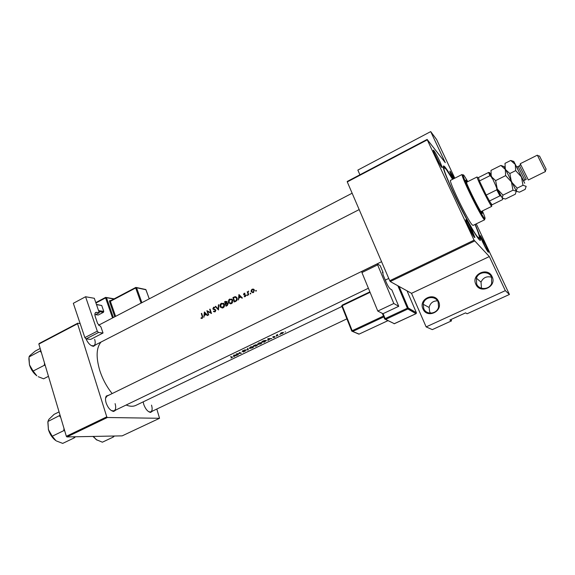 <?xml version="1.0" encoding="UTF-8"?>
<svg xmlns="http://www.w3.org/2000/svg" width="575" height="575" viewBox="0 0 575 575"><rect width="100%" height="100%" fill="white"/><g stroke="black" fill="none" stroke-linecap="round" stroke-linejoin="round"><path stroke-width="0.86" d="M438.61 301.573C443.418 311.434 426.902 319.024 422.948 308.854C418.219 299.108 434.527 291.439 438.61 301.573M423.768 308.638C426.312 315.373 437.273 314.123 438.574 306.885L438.114 301.976C435.39 294.975 424.012 296.808 423.214 304.304L423.768 308.638M430.538 313.181L429.662 311.686L429.122 307.46C430.215 303.082 432.997 300.876 437.482 300.833M492.121 276.697C497.224 286.652 480.06 294.544 475.848 284.258C470.824 274.419 487.772 266.448 492.121 276.697M476.653 284.057C479.14 290.224 489.26 289.879 491.647 283.482L491.56 277.128C488.923 270.732 478.414 271.522 476.409 278.199L476.653 284.057M481.469 288.233L481.016 282.102C483.187 277.574 486.716 275.942 491.596 277.215M453.129 179.041L452.101 176.906C450.132 172.644 449.47 170.739 450.096 171.192L454.293 178.451M485.976 245.769L488.556 252.188C488.168 252.705 486.234 249.392 482.763 242.255C480.556 237.453 479.787 235.283 480.47 235.75L485.976 245.769M487.305 250.93L480.7 237.497M472.226 230.726L474.893 237.453C474.454 238.143 472.305 234.514 468.445 226.586C466.088 221.425 465.326 219.147 466.145 219.736C467.518 221.454 469.545 225.112 472.226 230.726M473.649 236.397L471.371 230.913L466.224 221.368M439.947 161.661L442.276 167.498C441.758 168.015 439.53 164.249 435.598 156.199C433.521 151.663 432.86 149.68 433.607 150.248C435.067 152.073 437.18 155.882 439.947 161.661M441.025 166.398L433.758 151.922M95.802 344.727L93.538 346.322C90.663 345.92 88.162 343.447 86.034 338.919M91.454 345.69L93.804 345.755C95.313 344.756 95.608 342.628 94.674 339.387M116.179 409.831L113.713 411.441C110.565 410.838 108.042 408.02 106.145 402.974C105.239 399.898 105.304 397.577 106.339 396.003L109.121 395.061M111.536 410.687L114.066 410.845C115.798 409.723 116.143 407.323 115.101 403.636M152.655 411.01L150.621 412.419C147.868 411.865 145.59 409.242 143.786 404.541L143.182 401.868M148.839 411.808L150.779 411.894C152.303 410.888 152.548 408.638 151.513 405.131M475.194 224.379C478.242 231.531 479.974 236.354 480.384 238.833C482.137 247.207 466.03 220.045 453.445 192.869C444.288 172.809 441.262 163.968 444.374 166.355C446.107 168.173 448.902 172.464 452.762 179.228M204.398 311.959L203.816 317.357L204.355 315.423L206.209 314.489L207.302 315.603L207.704 315.402L204.398 311.959M213.418 311.528L215.014 311.866L215.776 310.069L213.253 308.696L213.627 307.69L214.597 307.848L214.849 307.409L213.533 307.223L212.93 308.991L215.402 310.248L214.856 311.413L213.692 311.125L213.418 311.528L214.676 311.851L214.827 311.42M221.49 303.212C220.211 304.017 219.736 305.152 220.074 306.619L220.311 307.136L223.057 307.826C224.336 307.021 224.789 305.878 224.43 304.405L224.207 303.909L222.317 303.449M229.813 299.022C228.519 299.827 228.045 300.969 228.39 302.436L231.402 303.643C232.681 302.831 233.141 301.688 232.774 300.207L230.604 299.259M250.362 293.171L250.147 293.724L250.635 293.918L250.851 293.365L250.362 293.171L250.837 293.329M255.868 290.404L255.659 290.979L256.148 291.151L256.357 290.576L255.868 290.404L256.349 290.569M247.214 291.748L248.357 294.997L248.738 294.803L248.012 292.56L248.702 291.065L247.753 292.035L247.214 291.748L247.717 291.913M245.022 293.322L244.08 293.264L243.584 294.501L245.381 295.464L244.145 296.65L245.194 296.65L245.755 295.255L243.98 294.35L245.022 293.322M201.307 313.512L202.213 316.43L202.026 317.853L201.106 317.846L201.006 318.298L202.17 318.313L202.594 316.286L201.674 313.332L201.307 313.512L201.76 313.627M238.941 294.544L238.395 299.992L238.934 298.037L240.846 297.081L241.982 298.195L242.391 297.987L238.941 294.544M246.991 294.867L246.797 295.464L247.264 295.607L247.48 295.061L246.991 294.867L247.458 295.018M252.173 289.189L251.174 290.317L251.21 291.841L253.367 292.553L254.358 290.066L253.532 289.124L252.173 289.189L252.921 289.441M234.413 301.997L235.714 301.343C237.044 300.646 237.504 299.568 237.094 298.102L235.146 296.643L232.925 297.577L234.413 301.997M224.588 301.782L226.054 306.195L227.175 305.627L228.067 303.693L226.881 302.967L226.967 301.588L225.4 301.372L224.588 301.782L225.235 301.968M215.244 306.489L218.493 309.99L218.795 304.7L218.392 304.901L218.133 309.062L215.639 306.288L215.244 306.489L215.999 306.698M208.337 315.086L208.703 314.899L207.568 311.442L211.499 313.497L210.069 309.098L209.702 309.285L210.802 312.735L206.914 310.687L208.337 315.086M101.013 342.053C96.312 347.695 95.881 357.118 99.719 370.322C102.53 378.975 106.67 386.723 112.154 393.573M126.148 405.023C129.907 406.547 133.148 406.662 135.88 405.368L341.952 306.453M233.615 355.163L233.845 356.809L234.176 356.162L237.676 354.969L233.615 355.163M243.203 352.029L245.539 350.858L242.521 351.289L244.116 350.405L242.643 350.764L242.168 351.469L245.151 351.03L243.203 352.029M250.535 346.962L249.572 348.464L252.806 347.738L253.956 346.423L250.535 346.962M258.786 342.995L257.787 344.511L261.021 343.793L262.186 342.456L258.786 342.995M267.857 338.682L267.893 340.45L270.178 338.855L271.831 338.56L267.857 338.682M276.309 336.174L276.819 336.059L276.309 336.174M279.63 334.578L280.14 334.463L279.63 334.578M285.056 331.969L285.559 331.854L285.056 331.969M281.139 332.817L280.305 333.902L282.627 333.385L283.489 332.379L281.139 332.817M276.244 335.196L278.077 335.556L277.164 335.189L277.718 334.513L276.244 335.196M274.131 336.389L272.737 337.202L274.706 336.885L273.527 337.611L274.591 337.252L275.073 336.698L273.125 337.029L274.131 336.389M263.975 342.333L266.455 340.422L264.126 340.558L261.891 341.557L263.853 342.017M253.625 345.532L255.746 346.287L257.629 344.978L256.263 345.165L256.285 344.756L253.625 345.532M244.368 349.988L248.299 349.866L247.882 348.292L247.494 348.486L247.839 349.772L244.368 349.988M238.302 354.674L236.965 353.984L241.414 353.172L239.243 352.453L240.609 353.244L236.109 353.963L238.194 354.387M230.553 356.637L232.264 357.233L231.021 358.038L232.674 357.075L230.553 356.637M359.9 174.793L357.851 170.085L430.704 131.603L436.583 139.473L454.789 178.2M476.251 223.869L509.428 294.472L467.073 313.777L465.585 312.865L449.909 320.023L451.519 320.872L450.929 319.556M427.153 139.423L427.275 139.847L347.278 181.908L347.235 181.456L427.153 139.423L445.287 162.689L430.704 131.603M38.856 344.08L39.1 343.534L77.769 323.193L77.56 323.732L38.856 344.08L66.341 436.296L106.77 416.853L107.367 417.507L66.944 436.935L122.166 435.864L159.548 418.291L156.803 409.041M107.367 417.507L159.548 418.291M77.769 323.193L80.162 323.617M77.56 323.732L106.77 416.853M66.944 436.935L66.341 436.296M381.563 261.69L107.015 396.089L105.563 398.188M427.275 139.847L474.073 240.178L489.332 256.558L505.324 290.648L509.428 294.472M474.548 241.033L390.245 281.549L411.52 293.329L489.332 256.558M451.519 320.872L432.314 329.619L426.14 326.902L411.52 293.329M347.278 181.908L389.742 280.737L474.073 240.178M390.245 281.549L389.742 280.737M453.61 178.796L450.383 172.974M505.324 290.648L426.14 326.902M281.319 332.903L283.116 332.566L282.462 333.335L280.693 333.723L281.261 332.76M272.952 336.763L273.125 337.23M267.893 338.682L268.295 339.76M267.835 339.013L268.302 340.256M268.245 338.898L269.776 338.876L268.288 339.588L268.166 338.697M267.95 338.689L268.288 339.588M264.141 342.103L262.488 341.485L266.067 340.594L264.141 342.103M257.571 343.936L257.787 344.511M259.03 343.095L261.798 342.621L260.798 343.749L258.153 344.332L258.958 342.916M256.098 344.713L256.263 345.165M254.222 345.46L255.947 344.95L254.919 345.74L254.157 345.28M255.135 345.819L257.241 345.151L255.904 346.057L255.077 345.668M255.94 344.705L256.177 345.345M249.356 347.875L249.572 348.464M250.786 347.063L253.561 346.588L252.583 347.695L249.938 348.285L250.722 346.883M247.688 348.393L248.249 349.895M247.739 348.364L248.299 349.866M233.809 355.17L234.176 356.162M233.709 355.163L234.241 356.622M234.032 355.357L235.592 355.307L234.147 356.004L233.96 355.17M233.845 355.17L234.147 356.004M201.581 318.435L201.006 318.298M202.386 318.176L201.106 317.846M202.479 318.097L201.739 317.918M202.58 317.982L202.026 317.853M241.759 297.368L240.846 297.081M239.186 295.413L240.487 296.729L238.984 297.483L239.186 295.413L240.077 295.694M241.392 297.009L240.487 296.729M239.638 297.685L238.984 297.483M244.936 293.545L244.08 293.264M244.533 296.772L244.145 296.65M245.511 296.412L245.022 296.262M245.82 295.6L245.381 295.464M245.798 295.406L245.166 295.205M244.375 295.083L243.893 294.932M244.857 295.126L243.584 294.501M247.307 295.586L246.776 295.413M255.659 290.979L256.155 291.144L255.652 290.957M251.548 290.447L251.174 290.317M253.302 289.527L253.906 289.369M252.748 292.74L252.382 292.272M251.742 291.877L251.146 291.676M252.303 289.584L253.978 290.26L253.216 292.15L251.527 291.489L252.303 289.584M254.452 290.418L253.978 290.26M254.279 289.865L253.74 289.843M253.726 292.323L253.216 292.15M252.899 292.265L253.302 292.582M250.671 293.897L250.147 293.724M233.565 297.778L232.925 297.577M235.527 297.153L236.203 296.966L235.146 296.643M234.622 301.35L233.436 297.836L235.06 297.167L236.713 298.288L236.26 300.394L234.622 301.35L235.297 301.552M237.188 298.432L236.713 298.288M236.842 297.541L236.224 297.491M236.778 300.545L236.26 300.394M228.915 302.587L229.964 299.46L232.257 300.064L231.215 303.19L228.39 302.436M231.035 299.252L231.941 299.065M230.431 303.902L229.849 303.334M232.861 300.531L232.401 300.394M232.523 299.668L231.84 299.568M231.833 303.37L231.215 303.19M230.518 303.406L231.215 303.729M226.471 301.681L226.917 301.494M227.786 303.233L226.881 302.967M225.098 302.04L226.687 301.99L225.544 303.449L225.098 302.04M227.118 302.112L226.687 301.99M226.493 303.521L225.795 303.32M227.312 303.463L227.686 303.14M226.219 303.643L225.544 303.449M225.695 303.902L226.737 303.435L227.693 303.88L226.263 305.548L225.695 303.902M228.138 304.01L227.693 303.88M227.448 305.469L226.794 305.282M226.945 305.742L226.263 305.548M220.584 306.762L220.074 306.619M222.705 303.442L223.589 303.248M222.144 308.085L221.569 307.532M221.648 303.65L224.056 304.592L222.877 307.381L220.441 306.432L221.648 303.65M224.516 304.721L224.056 304.592M224.164 303.837L223.495 303.758M223.502 307.553L222.877 307.381M222.223 307.582L222.906 307.898M218.522 309.163L218.133 309.062M218.766 305.009L218.392 304.901M215.431 311.557L214.856 311.413M215.841 310.371L215.402 310.248M215.776 310.069L215.107 309.889M215.74 309.982L215.345 309.889M214.511 309.652L213.26 309.307M214.453 309.623L213.979 309.07M213.584 308.955L212.822 308.753M214.338 307.704L213.533 307.223M215.086 309.364L213.835 309.034M214.892 309.285L214.331 309.134M211.277 312.857L210.802 312.735M210.162 309.4L209.702 309.285M211.384 313.159L207.568 311.442M207 314.683L206.209 314.489M204.621 312.822L205.872 314.137L204.405 314.87L204.621 312.822L205.39 313.016M206.655 314.331L205.872 314.137M205.11 315.043L204.405 314.87M467.317 181.865L465.843 180.104C464.226 179.652 478.623 209.278 481.807 212.923L482.396 213.426L481.886 211.19M467.813 181.614L464.169 175.706C463.263 174.498 462.94 174.469 463.184 175.605C463.924 180.313 480.7 214.144 484.272 218.133L484.38 218.27C485.767 219.758 485.106 217.314 482.382 210.946M484.56 218.464L484.675 219.765L483.891 219.125C480.197 215.043 462.897 180.147 462.163 175.303L462.163 174.462L450.628 180.306C448.026 179.81 467.59 220.268 472.176 224.832L473.038 225.429L484.675 219.765M452.59 179.314L446.15 169.266L444.288 167.72C440.105 166.714 471.126 230.805 478.005 237.274L479.241 238.086C479.924 237.374 478.515 232.839 475.015 224.466M466.469 182.634L466.799 183.022M481.57 212.613L481.203 211.521M466.641 182.203L465.994 181.254M112.844 436.044L113.268 437.065L114.396 436.015M113.268 437.065L102.379 442.197L96.183 439.609L93.445 436.418M93.021 436.475L96.995 440.134M48.465 376.323L43.592 378.81L38.245 376.704M44.505 363.033L44.354 365.276L45.26 365.549M44.354 365.276L33.127 371.062L29.462 364.83L28.994 356.974L29.742 355.695L35.355 351.002L40.171 348.479M28.865 358.556L29.462 364.83C30.935 369.452 33.379 373.103 36.8 375.777L33.127 371.062M40.818 350.649L28.994 356.974M40.149 351.145L41.407 352.64M73.693 436.806L74.204 437.898L62.711 443.397L56.379 440.953M63.962 428.31L63.811 430.625L64.723 430.876M63.811 430.625L52.239 436.231L48.429 429.647L47.919 421.497L48.853 419.383L54.115 414.345L59.074 411.901M47.854 422.194L48.429 429.647C49.96 434.47 52.44 438.128 55.868 440.622L52.239 436.231M74.204 437.898L75.469 436.77M60.08 415.294L47.919 421.497M59.412 415.854L60.72 417.443M478.472 177.538L479.442 180.96L486.191 195.069L491.704 204.966L502.406 199.705L502.723 198.583M491.546 205.368L491.74 206.36L491.258 205.879C488.987 202.997 477.954 180.751 477.185 177.51L477.121 176.935L466.361 182.347M478.177 177.689L488.577 172.464L489.533 172.529L491.28 176.719L489.922 175.706L479.442 180.96L486.191 195.069L496.757 189.843L496.793 188.111L500.847 195.903L499.891 195.874L489.361 201.056L492.035 204.793M500.847 195.903L501.156 196.377M502.5 198.447L502.859 199M491.28 176.719L492.114 178.43M495.959 186.386L496.793 188.111M499.891 195.874L496.757 189.843M489.922 175.706L488.577 172.464M518.097 166.484L519.512 165.772L526.247 179.335L524.831 180.032L518.097 166.484L517.169 166.829C515.567 165.622 524.134 182.426 523.875 180.607L524.831 180.032M520.253 163.71L528.339 179.989L545.488 171.537L537.352 155.157L520.253 163.71M539.558 156.112L546.149 169.158M495.628 180.615L491.23 176.511L490.985 170.408L500.868 165.442L505.324 169.452L505.655 175.612L495.628 180.615L497.231 188.916L502.974 195.133L512.986 190.203L516.228 191.18L515.322 194.206L505.468 199.036L502.176 198.116L502.974 195.133M505.655 175.612L511.419 181.887L512.986 190.203M504.131 166.527L516.515 191.525M504.189 166.621L500.868 165.442M516.408 166.491L513.921 161.683L515.279 164.464L515.667 170.624L521.439 176.928L522.984 185.287L526.168 186.329L525.155 189.383L519.441 192.187L516.242 191.202L517.177 188.147L511.419 181.887L509.853 173.521L505.324 169.452L505.001 163.357L510.729 160.475L515.279 164.464L524.723 183.252M490.209 173.442L497.231 188.916L502.557 198.49M513.813 161.453L510.729 160.475M522.984 185.287L517.177 188.147M515.667 170.624L509.853 173.521M398.741 306.303L382.979 313.706L377.789 311.068L393.81 303.507L398.741 306.303L391.834 289.886L390.324 288.966C389.124 287.982 387.78 285.804 386.271 282.411L383.122 274.908L382.813 272.241L382.433 272.428M382.44 272.679L383.036 272.392L380.204 265.657L377.387 263.81L377.617 264.888L361.934 272.557L377.789 311.068M361.934 272.557L361.855 271.501M377.617 264.888L393.81 303.507M397.735 306.77L390.54 310.155M94.904 315.028L99.281 312.728L94.329 298.296L85.567 296.743L73.327 303.298L84.863 337.604L97.297 331.157L85.567 296.743M99.281 312.728L96.657 312.333L95.119 313.138M97.297 331.157L98.483 332.487L103.026 333.011L100.92 326.866L97.606 323.502L95.299 316.76C94.616 314.554 94.76 313.116 95.737 312.462L96.657 312.333M98.483 332.487L86.063 338.919L90.685 339.387L103.026 333.011M86.063 338.919L84.863 337.604M96.435 304.434L101.739 305.505L103.773 311.42L103.457 312.29L98.246 315.021L95.644 314.64M101.739 305.505L96.507 304.642M98.555 310.608L103.773 311.42M103.457 312.29L98.893 311.585M202.673 316.537L202.213 316.43M245.547 294.918L244.713 294.644M234.442 297.361L233.766 297.153M235.779 301.307L235.103 301.106M226.191 301.602L225.4 301.372M30.482 367.576L32.078 370.552M33.314 372.312L29.699 365.578M51.161 435.606L48.616 430.251M523.811 181.492L516.213 166.204M394.098 323.775L415.991 313.677L407.862 308.998L385.631 319.391L394.385 323.711L385.509 319.434M384.653 318.952L382.353 313.389M399.115 286.458L408.257 307.999L416.372 312.714L407.043 290.849M383.087 313.655L385.135 318.607L407.38 308.2L397.864 285.768M383.798 316.89L352.683 331.473L359.152 334.082L387.96 320.642M370.07 292.323L342.218 305.699L352.188 330.711L383.453 316.049M342.111 305.21L341.78 305.972L342.139 305.152L369.883 291.863L342.139 305.152L341.823 306.116L351.742 331.027M358.893 334.147L351.778 331.114L352.188 330.711L352.683 331.473M387.981 320.656L359.231 334.046M416.048 313.648L416.422 313.066L416.027 313.684L394.45 323.682M416.393 312.778L408.308 308.365L399.079 286.436M384.682 319.024L385.631 319.391L385.135 318.607L384.682 319.024M407.862 308.998L408.221 307.984L407.38 308.2L407.862 308.998M113.807 299.014L106.468 297.678L113.361 317.522M114.792 316.782L109.494 301.53L110.371 301.322L115.604 316.358M110.716 300.646L109.796 300.481L109.494 301.53M95.817 302.63L105.556 297.462M112.542 317.946L105.584 297.893L95.946 303.003M141.083 303.09L135.678 287.96L110.371 301.322L110.414 300.811L135.643 287.529M149.241 298.849L145.964 289.757L136.555 287.752L141.888 302.673M145.31 289.419L146.021 289.915M149.277 298.827L145.813 289.527L136.397 287.514L135.707 287.45L135.678 287.96L136.555 287.752L135.808 287.442L110.364 300.847M109.796 300.481L110.386 300.826M114.13 298.842L105.628 297.383L105.584 297.893L106.468 297.678L105.628 297.383L95.802 302.594M488.038 252.03L488.556 252.188M474.238 237.252L474.893 237.453M441.672 167.325L442.276 167.498M92.783 345.985L93.538 346.322M112.966 411.067L113.713 411.441M149.91 412.067L150.621 412.419M478.745 238.323L480.384 238.833M443.785 167.972L444.374 166.355M106.167 396.822L106.339 396.003M433.392 150.844L433.607 150.248M465.908 220.376L466.145 219.736M480.283 236.253L480.47 235.75M449.923 171.666L450.096 171.192M429.122 307.46L423.214 304.304M481.016 282.102L476.409 278.199M257.715 344.482L257.535 344.008M249.485 348.428L249.313 347.954M245.353 295.399L245.82 295.55M243.635 294.623L244.77 294.997M246.797 295.464L247.257 295.615M251.21 291.841L251.994 292.107M253.934 290.145L254.43 290.31M250.161 293.76L250.635 293.918M236.577 297.958L237.101 298.116M228.584 302.874L229.382 303.104M232.257 300.064L232.782 300.222M226.629 301.853L227.103 301.99M227.628 303.744L228.117 303.887M220.311 307.136L221.21 307.381M223.883 304.204L224.415 304.355M215.338 310.112L215.819 310.241M212.93 308.991L214.094 309.3M484.38 218.27L484.006 219.262M479.241 238.086L478.321 238.532M444.288 167.72L443.375 168.188M463.184 175.605L462.163 175.303M113.038 411.341L368.395 288.248M385.308 280.104L388.757 278.437M93.351 436.892L92.891 436.432M359.174 209.588L93.797 345.755M352.137 193.214L98.512 325.256M29.469 364.845L33.796 372.916M346.89 318.852L149.931 412.304M48.329 429.288L51.721 436.439M491.704 204.966L491.323 205.965M491.74 206.36L480.923 211.658M478.206 177.804L477.185 177.51M489.656 172.924L488.628 172.629M519.671 166.082L520.44 164.083M539.695 156.148L537.625 155.566M546.113 169.072L545.33 171.077M504.016 166.599L501.896 165.995M513.921 161.683L511.923 161.115M361.74 271.472L377.387 263.81"/></g></svg>
